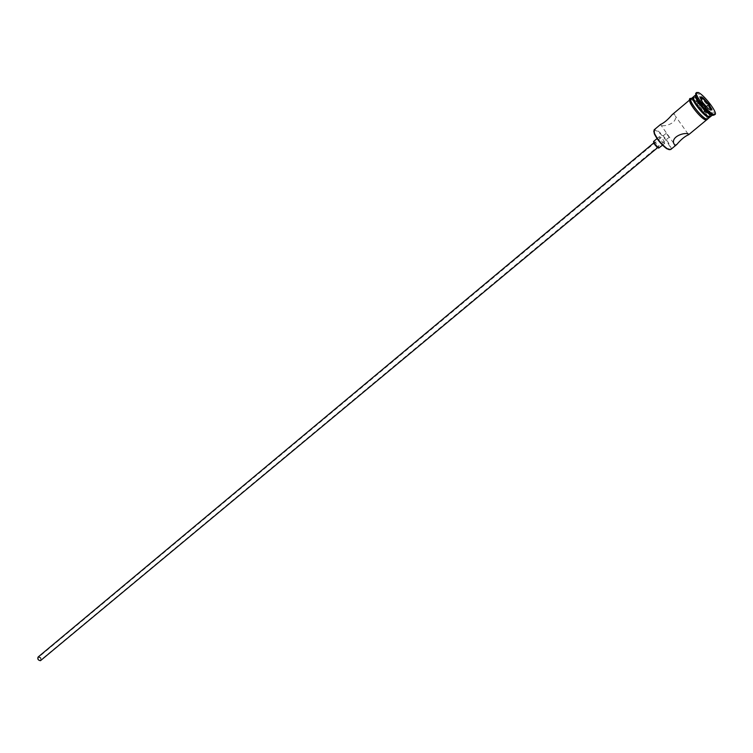 <?xml version="1.0" encoding="UTF-8"?>
<svg xmlns="http://www.w3.org/2000/svg" width="753" height="753" viewBox="0 0 753 753"><rect width="100%" height="100%" fill="white"/><g stroke="black" fill="none" stroke-linecap="round" stroke-linejoin="round"><path stroke-width="0.56" stroke-dasharray="3.77 2.82" d="M653.783 131.003L655.27 130.42C660.635 131.417 674.123 149.866 669.389 149.743M670.603 149.612C673.671 147.88 660.466 130.646 655.392 129.714L654.131 129.836M38.761 657.19L40.671 658.16L40.653 660.108L39.41 660.221L38.365 659.336L38.026 658.094L38.761 657.19M669.106 137.14L666.217 133.319L669.106 137.14M38.102 657.049L38.572 656.804C40.916 657.228 41.707 658.442 40.935 660.447M657.943 147.174L654.329 142.449L657.943 147.174M653.548 141.508L653.962 141.47C657.011 143.522 658.696 145.724 659.016 148.087M664.353 143.371C661.303 141.3 659.6 139.098 659.261 136.735L659.675 136.688C662.715 138.759 664.41 140.971 664.748 143.324L664.353 143.371M672.09 114.738L674.199 113.91L675.356 116.018C677.474 123.153 664.221 127.266 660.729 125.224L660.353 124.612M708.95 116.884C712.62 116.517 699.349 98.963 694.52 97.758L693.278 97.946M710.145 114.296C705.881 106.239 700.732 100.365 694.699 96.685L693.522 96.723M712.018 115.322L712.272 115.2C715.049 113.731 701.514 96.243 696.666 95.029L695.499 95.066M714.06 115.341C717.091 113.731 702.276 94.596 696.967 93.24L695.678 93.278M691.16 99.66L689.974 99.707C687.113 101.166 700.827 118.87 705.599 119.859L706.709 119.793C709.524 118.287 696.036 100.836 691.16 99.66M693.268 99.358L690.953 98.878M709.345 114.277C704.893 106.267 699.81 100.563 694.106 97.184L692.929 97.222M710.286 116.847L710.361 114.908M709.91 116.997L709.354 114.305M707.698 118.974C710.117 117.694 699.829 103.415 693.842 99.716M696.299 100.591L698.822 105.787L704.45 111.981L707.519 112.931L704.987 107.735L699.405 101.599L696.299 100.591L699.866 97.608L702.408 102.794L708.046 108.997L711.011 109.778M698.822 105.787L702.596 102.399M699.405 101.599L701.391 99.933M700.328 97.758L699.885 96.855M704.987 107.735L706.389 106.568M707.519 112.931L711.105 109.966L711.877 110.051M704.45 111.981L708.62 109.025M689.71 101.222L691.085 99.565C696.93 101.071 712.074 122.212 705.665 119.962L705.175 119.774M708.008 118.72C709.467 115.924 696.647 99.848 692.073 98.737L691.254 98.624M669.361 137.093L40.653 660.108M653.745 142.929L654.329 142.449M657.04 138.59L659.261 136.735M688.054 133.949L675.356 116.018M691.405 98.502L691.518 98.53C698.502 101.457 707.754 114.164 708.149 118.607M673.653 143.202L660.503 124.499M662.527 145.169L664.748 143.324M657.661 147.626L658.235 147.146M666.217 133.319L38.384 657.388"/><path stroke-width="1.13" d="M669.389 149.743L666.621 148.633C661.407 144.67 657.331 139.776 654.376 133.94L653.783 131.003M689.522 100.093L672.09 114.738C667.949 119.642 664.09 122.89 660.503 124.499L654.131 129.836L654.461 133.375C657.529 139.446 661.774 144.538 667.186 148.652L670.603 149.612L676.787 144.51C680.9 139.587 684.835 136.321 688.6 134.721L688.44 134.034C685.032 132.029 671.535 136.133 673.653 143.202L674.829 145.282L676.787 144.51M657.661 147.626L40.464 660.682C38.121 660.268 37.33 659.054 38.102 657.049L653.745 142.929M662.527 145.169L658.611 148.134C655.562 146.091 653.868 143.879 653.548 141.508L657.04 138.59M693.278 97.946L693.758 100.733C696.892 106.681 701.099 111.736 706.389 115.887L708.95 116.884M709.354 114.305L709.345 114.277C703.688 109.853 699.208 104.479 695.866 98.154L695.499 95.066L693.522 96.723L693.89 99.829C697.212 106.145 701.683 111.51 707.293 115.915L710.286 116.847L712.103 115.331M696.666 92.44C693.598 93.984 708.695 113.43 713.863 114.569L715.058 114.512C718.08 112.912 703.255 93.767 697.956 92.412L695.678 93.278L696.092 96.648C699.753 103.575 704.667 109.467 710.823 114.324L709.307 114.268L712.018 115.322M710.823 114.324L712.865 115.397L715.058 114.512M709.684 117.336L708.582 117.393C703.829 116.376 690.087 98.662 692.929 97.222L690.953 98.878C688.101 100.328 701.824 118.042 706.587 119.04L707.698 118.974L709.91 116.997M709.147 104.516L711.877 110.051L708.62 109.025L702.596 102.399L699.885 96.855L703.18 97.937L709.147 104.516L708.545 104.78L702.954 98.624L700.328 97.758M710.361 114.908L710.145 114.296M693.842 99.716L693.268 99.358M701.391 99.933L703.18 97.937M706.389 106.568L708.545 104.78L711.011 109.778M705.175 119.774C700.902 118.165 690.52 105.712 689.71 101.222M691.254 98.624C686.887 98.568 701.467 118.014 706.662 119.134L708.008 118.72M666.621 148.633L667.186 148.652M654.376 133.94L654.461 133.375M688.6 134.721L688.054 133.949M706.389 115.887L707.293 115.915M693.758 100.733L693.89 99.829M695.866 98.154L696.092 96.648M708.149 118.607L706.239 120.169C699.113 118.202 684.053 96.619 691.405 98.502M688.788 134.589L706.248 120.169"/></g></svg>
